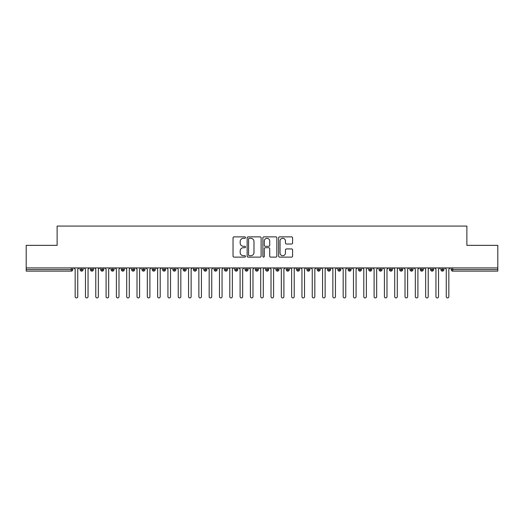 <?xml version="1.0" encoding="UTF-8"?>
<svg xmlns="http://www.w3.org/2000/svg" width="524" height="524" viewBox="0 0 524 524"><rect width="100%" height="100%" fill="white"/><g stroke="black" fill="none" stroke-linecap="round" stroke-linejoin="round"><path stroke-width="0.79" d="M245.507 237.595A0.707 0.707 0 0 0 244.8 236.881L234.051 236.881A1.009 1.009 0 0 0 233.036 237.896L233.036 256.105A1.009 1.009 0 0 0 234.051 257.12L244.8 257.12A0.707 0.707 0 0 0 245.507 256.413A0.707 0.707 0 0 0 244.8 255.705L243.411 255.705A3.236 3.236 0 0 1 240.169 252.463L240.169 250.95A3.236 3.236 0 0 1 243.411 247.708L244.8 247.708A0.707 0.707 0 0 0 245.507 247.001A0.707 0.707 0 0 0 244.8 246.293L243.411 246.293A3.236 3.236 0 0 1 240.169 243.057L240.169 241.538A3.236 3.236 0 0 1 243.411 238.302L244.8 238.302A0.707 0.707 0 0 0 245.507 237.595M291.573 244.014A1.009 1.009 0 0 0 292.582 243.005L292.582 237.896A1.009 1.009 0 0 0 291.573 236.881L279.633 236.881A1.009 1.009 0 0 0 278.617 237.896L278.617 256.105A1.009 1.009 0 0 0 279.633 257.12L291.573 257.12A1.009 1.009 0 0 0 292.582 256.105L292.582 249.935A1.009 1.009 0 0 0 291.573 248.926L286.458 248.926A1.009 1.009 0 0 0 285.449 249.935L285.449 252.994A2.705 2.705 0 0 1 282.744 255.705A2.705 2.705 0 0 1 280.039 252.994L280.039 241.007A2.705 2.705 0 0 1 282.744 238.302A2.705 2.705 0 0 1 285.449 241.007L285.449 243.005A1.009 1.009 0 0 0 286.458 244.014L291.573 244.014M26.2 267.928L497.8 267.928L497.8 245.35L466.877 245.35L466.877 226.073L57.123 226.073L57.123 245.35L26.2 245.35L26.2 269.578L71.271 269.578L71.271 267.928M261.116 237.896A1.009 1.009 0 0 0 260.101 236.881L248.166 236.881A1.009 1.009 0 0 0 247.151 237.896L247.151 256.105A1.009 1.009 0 0 0 248.166 257.12L260.101 257.12A1.009 1.009 0 0 0 261.116 256.105L261.116 237.896M263.899 236.881L275.834 236.881A1.009 1.009 0 0 1 276.849 237.896L276.849 256.105A1.009 1.009 0 0 1 275.834 257.12L270.725 257.12A1.009 1.009 0 0 1 269.716 256.105L269.716 248.723A1.009 1.009 0 0 0 268.701 247.708L265.314 247.708A1.009 1.009 0 0 0 264.299 248.723L264.299 256.413A0.707 0.707 0 0 1 263.592 257.12A0.707 0.707 0 0 1 262.884 256.413L262.884 237.896A1.009 1.009 0 0 1 263.899 236.881M72.816 269.578L71.271 269.578L71.271 271.124A1.546 1.546 0 0 0 72.816 269.578L72.816 267.928L72.816 269.578A1.546 1.546 0 0 1 71.271 271.124L26.2 271.124L26.2 269.578M497.8 267.928L497.8 271.124L452.729 271.124A1.546 1.546 0 0 1 451.184 269.578L451.184 267.928L451.184 269.578A1.546 1.546 0 0 0 452.729 271.124L452.729 269.578L497.8 269.578M81.633 267.928L81.633 271.124A1.546 1.546 0 0 1 80.087 269.578L80.087 267.928L80.087 269.578A1.546 1.546 0 0 0 81.633 271.124A1.546 1.546 0 0 0 83.126 269.578L83.126 267.928M91.942 267.928L91.942 271.124A1.546 1.546 0 0 1 90.397 269.578L90.397 267.928L90.397 269.578A1.546 1.546 0 0 0 91.942 271.124A1.546 1.546 0 0 0 93.436 269.578L93.436 267.928M102.246 267.928L102.246 271.124A1.546 1.546 0 0 1 100.7 269.578L100.7 267.928L100.7 269.578A1.546 1.546 0 0 0 102.246 271.124A1.546 1.546 0 0 0 103.745 269.578L103.745 267.928M112.555 267.928L112.555 271.124A1.546 1.546 0 0 1 111.009 269.578L111.009 267.928L111.009 269.578A1.546 1.546 0 0 0 112.555 271.124A1.546 1.546 0 0 0 114.049 269.578L114.049 267.928M122.865 267.928L122.865 271.124A1.546 1.546 0 0 1 121.319 269.578L121.319 267.928L121.319 269.578A1.546 1.546 0 0 0 122.865 271.124A1.546 1.546 0 0 0 124.358 269.578L124.358 267.928M133.175 267.928L133.175 271.124A1.546 1.546 0 0 1 131.629 269.578L131.629 267.928L131.629 269.578A1.546 1.546 0 0 0 133.175 271.124A1.546 1.546 0 0 0 134.668 269.578L134.668 267.928M143.484 267.928L143.484 271.124A1.546 1.546 0 0 1 141.939 269.578L141.939 267.928L141.939 269.578A1.546 1.546 0 0 0 143.484 271.124A1.546 1.546 0 0 0 144.978 269.578L144.978 267.928M153.787 267.928L153.787 271.124A1.546 1.546 0 0 1 152.242 269.578L152.242 267.928L152.242 269.578A1.546 1.546 0 0 0 153.787 271.124A1.546 1.546 0 0 0 155.287 269.578L155.287 267.928M164.097 267.928L164.097 271.124A1.546 1.546 0 0 1 162.551 269.578L162.551 267.928L162.551 269.578A1.546 1.546 0 0 0 164.097 271.124A1.546 1.546 0 0 0 165.591 269.578L165.591 267.928M174.407 267.928L174.407 271.124A1.546 1.546 0 0 1 172.861 269.578L172.861 267.928L172.861 269.578A1.546 1.546 0 0 0 174.407 271.124A1.546 1.546 0 0 0 175.9 269.578L175.9 267.928M184.717 267.928L184.717 271.124A1.546 1.546 0 0 1 183.171 269.578L183.171 267.928L183.171 269.578A1.546 1.546 0 0 0 184.717 271.124A1.546 1.546 0 0 0 186.21 269.578L186.21 267.928M195.02 267.928L195.02 271.124A1.546 1.546 0 0 1 193.474 269.578L193.474 267.928L193.474 269.578A1.546 1.546 0 0 0 195.02 271.124A1.546 1.546 0 0 0 196.52 269.578L196.52 267.928M205.329 267.928L205.329 271.124A1.546 1.546 0 0 1 203.784 269.578A1.546 1.546 0 0 0 205.329 271.124A1.546 1.546 0 0 1 203.784 269.578L203.784 267.928M206.823 267.928L206.823 269.578A1.546 1.546 0 0 1 205.329 271.124A1.546 1.546 0 0 0 206.823 269.578L203.784 269.578M215.639 271.124A1.546 1.546 0 0 1 214.093 269.578L214.093 267.928L214.093 269.578A1.546 1.546 0 0 0 215.639 271.124A1.546 1.546 0 0 0 217.133 269.578L217.133 267.928L217.133 269.578A1.546 1.546 0 0 1 215.639 271.124L215.639 269.578L217.133 269.578M225.949 267.928L225.949 271.124A1.546 1.546 0 0 1 224.403 269.578L224.403 267.928L224.403 269.578A1.546 1.546 0 0 0 225.949 271.124A1.546 1.546 0 0 0 227.442 269.578L227.442 267.928M236.258 267.928L236.258 271.124A1.546 1.546 0 0 1 234.706 269.578L234.706 267.928L234.706 269.578A1.546 1.546 0 0 0 236.258 271.124A1.546 1.546 0 0 0 237.752 269.578L237.752 267.928M246.562 267.928L246.562 269.578L245.016 269.578L245.016 267.928L245.016 269.578A1.546 1.546 0 0 0 246.562 271.124A1.546 1.546 0 0 0 248.055 269.578L248.055 267.928L248.055 269.578A1.546 1.546 0 0 1 246.562 271.124A1.546 1.546 0 0 1 245.016 269.578A1.546 1.546 0 0 0 246.562 271.124L246.562 269.578L248.055 269.578M256.871 267.928L256.871 271.124A1.546 1.546 0 0 1 255.326 269.578L255.326 267.928L255.326 269.578A1.546 1.546 0 0 0 256.871 271.124A1.546 1.546 0 0 0 258.365 269.578L258.365 267.928M267.181 267.928L267.181 271.124A1.546 1.546 0 0 1 265.635 269.578L265.635 267.928L265.635 269.578A1.546 1.546 0 0 0 267.181 271.124A1.546 1.546 0 0 0 268.674 269.578L268.674 267.928M277.491 267.928L277.491 271.124A1.546 1.546 0 0 1 275.945 269.578L275.945 267.928L275.945 269.578A1.546 1.546 0 0 0 277.491 271.124A1.546 1.546 0 0 0 278.984 269.578L278.984 267.928M287.794 267.928L287.794 271.124A1.546 1.546 0 0 1 286.248 269.578L286.248 267.928M289.294 267.928L289.294 269.578A1.546 1.546 0 0 1 287.794 271.124A1.546 1.546 0 0 0 289.294 269.578L286.248 269.578A1.546 1.546 0 0 0 287.794 271.124M298.104 267.928L298.104 271.124A1.546 1.546 0 0 1 296.558 269.578L296.558 267.928L296.558 269.578A1.546 1.546 0 0 0 298.104 271.124A1.546 1.546 0 0 0 299.597 269.578L299.597 267.928M308.413 267.928L308.413 271.124A1.546 1.546 0 0 1 306.868 269.578L306.868 267.928M309.907 267.928L309.907 269.578A1.546 1.546 0 0 1 308.413 271.124A1.546 1.546 0 0 0 309.907 269.578L306.868 269.578A1.546 1.546 0 0 0 308.413 271.124M318.723 267.928L318.723 271.124A1.546 1.546 0 0 1 317.177 269.578L317.177 267.928M320.216 267.928L320.216 269.578A1.546 1.546 0 0 1 318.723 271.124A1.546 1.546 0 0 0 320.216 269.578L317.177 269.578A1.546 1.546 0 0 0 318.723 271.124M329.026 267.928L329.026 271.124A1.546 1.546 0 0 1 327.48 269.578A1.546 1.546 0 0 0 329.026 271.124A1.546 1.546 0 0 1 327.48 269.578L327.48 267.928M330.526 267.928L330.526 269.578L330.526 267.928M339.336 267.928L339.336 271.124A1.546 1.546 0 0 1 337.79 269.578L337.79 267.928M340.829 267.928L340.829 269.578A1.546 1.546 0 0 1 339.336 271.124A1.546 1.546 0 0 0 340.829 269.578L337.79 269.578A1.546 1.546 0 0 0 339.336 271.124M349.646 267.928L349.646 271.124A1.546 1.546 0 0 1 348.1 269.578L348.1 267.928M351.139 267.928L351.139 269.578A1.546 1.546 0 0 1 349.646 271.124A1.546 1.546 0 0 0 351.139 269.578L348.1 269.578A1.546 1.546 0 0 0 349.646 271.124M359.955 267.928L359.955 271.124A1.546 1.546 0 0 1 358.409 269.578L358.409 267.928M361.449 267.928L361.449 269.578A1.546 1.546 0 0 1 359.955 271.124A1.546 1.546 0 0 0 361.449 269.578L358.409 269.578A1.546 1.546 0 0 0 359.955 271.124M370.265 267.928L370.265 271.124A1.546 1.546 0 0 1 368.713 269.578L368.713 267.928M371.758 267.928L371.758 269.578A1.546 1.546 0 0 1 370.265 271.124A1.546 1.546 0 0 0 371.758 269.578L368.713 269.578A1.546 1.546 0 0 0 370.265 271.124M380.568 267.928L380.568 271.124A1.546 1.546 0 0 1 379.022 269.578L379.022 267.928M382.061 267.928L382.061 269.578L382.061 267.928M390.878 267.928L390.878 271.124A1.546 1.546 0 0 1 389.332 269.578L389.332 267.928M392.371 267.928L392.371 269.578A1.546 1.546 0 0 1 390.878 271.124A1.546 1.546 0 0 0 392.371 269.578L389.332 269.578A1.546 1.546 0 0 0 390.878 271.124M401.188 267.928L401.188 271.124A1.546 1.546 0 0 1 399.642 269.578L399.642 267.928L399.642 269.578A1.546 1.546 0 0 0 401.188 271.124A1.546 1.546 0 0 0 402.681 269.578L402.681 267.928M411.497 267.928L411.497 271.124A1.546 1.546 0 0 1 409.951 269.578L409.951 267.928M412.991 267.928L412.991 269.578L412.991 267.928M421.8 267.928L421.8 271.124A1.546 1.546 0 0 1 420.255 269.578A1.546 1.546 0 0 0 421.8 271.124A1.546 1.546 0 0 1 420.255 269.578L420.255 267.928M423.3 267.928L423.3 269.578L423.3 267.928M432.11 267.928L432.11 271.124A1.546 1.546 0 0 1 430.564 269.578L430.564 267.928L430.564 269.578A1.546 1.546 0 0 0 432.11 271.124A1.546 1.546 0 0 0 433.603 269.578L433.603 267.928M442.42 267.928L442.42 271.124A1.546 1.546 0 0 1 440.874 269.578A1.546 1.546 0 0 0 442.42 271.124A1.546 1.546 0 0 1 440.874 269.578L440.874 267.928M443.913 267.928L443.913 269.578A1.546 1.546 0 0 1 442.42 271.124A1.546 1.546 0 0 0 443.913 269.578L440.874 269.578M215.639 267.928L215.639 269.578L214.093 269.578M329.026 271.124A1.546 1.546 0 0 0 330.526 269.578A1.546 1.546 0 0 1 329.026 271.124M380.568 271.124A1.546 1.546 0 0 0 382.061 269.578A1.546 1.546 0 0 1 380.568 271.124A1.546 1.546 0 0 1 379.022 269.578L382.061 269.578M411.497 271.124A1.546 1.546 0 0 0 412.991 269.578A1.546 1.546 0 0 1 411.497 271.124A1.546 1.546 0 0 1 409.951 269.578L412.991 269.578M421.8 271.124A1.546 1.546 0 0 0 423.3 269.578A1.546 1.546 0 0 1 421.8 271.124M249.273 238.302A0.707 0.707 0 0 0 248.566 239.01L248.566 254.998A0.707 0.707 0 0 0 249.273 255.705L250.741 255.705A3.236 3.236 0 0 0 253.983 252.463L253.983 241.538A3.236 3.236 0 0 0 250.741 238.302L249.273 238.302M269.716 241.06A2.705 2.705 0 0 0 267.011 238.348A2.705 2.705 0 0 0 264.299 241.06L264.299 245.284A1.009 1.009 0 0 0 265.314 246.293L268.701 246.293A1.009 1.009 0 0 0 269.716 245.284L269.716 241.06M73.877 267.928L75.161 269.218L75.161 296.636A1.29 1.29 0 0 0 76.452 297.927A1.29 1.29 0 0 0 77.742 296.636L77.742 269.218L79.032 267.928M84.181 267.928L85.471 269.218L85.471 296.636A1.29 1.29 0 0 0 86.761 297.927A1.29 1.29 0 0 0 88.052 296.636L88.052 269.218L89.335 267.928M94.49 267.928L95.781 269.218L95.781 296.636A1.29 1.29 0 0 0 97.071 297.927A1.29 1.29 0 0 0 98.355 296.636L98.355 269.218L99.645 267.928M104.8 267.928L106.09 269.218L106.09 296.636A1.29 1.29 0 0 0 107.374 297.927A1.29 1.29 0 0 0 108.665 296.636L108.665 269.218L109.955 267.928M115.11 267.928L116.394 269.218L116.394 296.636A1.29 1.29 0 0 0 117.684 297.927A1.29 1.29 0 0 0 118.974 296.636L118.974 269.218L120.265 267.928M125.419 267.928L126.703 269.218L126.703 296.636A1.29 1.29 0 0 0 127.994 297.927A1.29 1.29 0 0 0 129.284 296.636L129.284 269.218L130.568 267.928M135.723 267.928L137.013 269.218L137.013 296.636A1.29 1.29 0 0 0 138.303 297.927A1.29 1.29 0 0 0 139.587 296.636L139.587 269.218L140.877 267.928M146.032 267.928L147.323 269.218L147.323 296.636A1.29 1.29 0 0 0 148.613 297.927A1.29 1.29 0 0 0 149.897 296.636L149.897 269.218L151.187 267.928M156.342 267.928L157.632 269.218L157.632 296.636A1.29 1.29 0 0 0 158.916 297.927A1.29 1.29 0 0 0 160.206 296.636L160.206 269.218L161.497 267.928M166.652 267.928L167.935 269.218L167.935 296.636A1.29 1.29 0 0 0 169.226 297.927A1.29 1.29 0 0 0 170.516 296.636L170.516 269.218L171.807 267.928M176.955 267.928L178.245 269.218L178.245 296.636A1.29 1.29 0 0 0 179.536 297.927A1.29 1.29 0 0 0 180.826 296.636L180.826 269.218L182.11 267.928M187.264 267.928L188.555 269.218L188.555 296.636A1.29 1.29 0 0 0 189.845 297.927A1.29 1.29 0 0 0 191.129 296.636L191.129 269.218L192.419 267.928M197.574 267.928L198.865 269.218L198.865 296.636A1.29 1.29 0 0 0 200.148 297.927A1.29 1.29 0 0 0 201.439 296.636L201.439 269.218L202.729 267.928M207.884 267.928L209.168 269.218L209.168 296.636A1.29 1.29 0 0 0 210.458 297.927A1.29 1.29 0 0 0 211.748 296.636L211.748 269.218L213.039 267.928M218.187 267.928L219.477 269.218L219.477 296.636A1.29 1.29 0 0 0 220.768 297.927A1.29 1.29 0 0 0 222.058 296.636L222.058 269.218L223.342 267.928M228.497 267.928L229.787 269.218L229.787 296.636A1.29 1.29 0 0 0 231.077 297.927A1.29 1.29 0 0 0 232.361 296.636L232.361 269.218L233.652 267.928M238.806 267.928L240.097 269.218L240.097 296.636A1.29 1.29 0 0 0 241.381 297.927A1.29 1.29 0 0 0 242.671 296.636L242.671 269.218L243.961 267.928M249.116 267.928L250.407 269.218L250.407 296.636A1.29 1.29 0 0 0 251.69 297.927A1.29 1.29 0 0 0 252.981 296.636L252.981 269.218L254.271 267.928M259.426 267.928L260.71 269.218L260.71 296.636A1.29 1.29 0 0 0 262 297.927A1.29 1.29 0 0 0 263.29 296.636L263.29 269.218L264.574 267.928M269.729 267.928L271.019 269.218L271.019 296.636A1.29 1.29 0 0 0 272.31 297.927A1.29 1.29 0 0 0 273.594 296.636L273.594 269.218L274.884 267.928M280.039 267.928L281.329 269.218L281.329 296.636A1.29 1.29 0 0 0 282.619 297.927A1.29 1.29 0 0 0 283.903 296.636L283.903 269.218L285.194 267.928M290.348 267.928L291.639 269.218L291.639 296.636A1.29 1.29 0 0 0 292.923 297.927A1.29 1.29 0 0 0 294.213 296.636L294.213 269.218L295.503 267.928M300.658 267.928L301.942 269.218L301.942 296.636A1.29 1.29 0 0 0 303.232 297.927A1.29 1.29 0 0 0 304.523 296.636L304.523 269.218L305.813 267.928M310.961 267.928L312.252 269.218L312.252 296.636A1.29 1.29 0 0 0 313.542 297.927A1.29 1.29 0 0 0 314.832 296.636L314.832 269.218L316.116 267.928M321.271 267.928L322.561 269.218L322.561 296.636A1.29 1.29 0 0 0 323.852 297.927A1.29 1.29 0 0 0 325.135 296.636L325.135 269.218L326.426 267.928M331.581 267.928L332.871 269.218L332.871 296.636A1.29 1.29 0 0 0 334.155 297.927A1.29 1.29 0 0 0 335.445 296.636L335.445 269.218L336.736 267.928M341.89 267.928L343.174 269.218L343.174 296.636A1.29 1.29 0 0 0 344.464 297.927A1.29 1.29 0 0 0 345.755 296.636L345.755 269.218L347.045 267.928M352.194 267.928L353.484 269.218L353.484 296.636A1.29 1.29 0 0 0 354.774 297.927A1.29 1.29 0 0 0 356.065 296.636L356.065 269.218L357.348 267.928M362.503 267.928L363.794 269.218L363.794 296.636A1.29 1.29 0 0 0 365.084 297.927A1.29 1.29 0 0 0 366.368 296.636L366.368 269.218L367.658 267.928M372.813 267.928L374.103 269.218L374.103 296.636A1.29 1.29 0 0 0 375.387 297.927A1.29 1.29 0 0 0 376.677 296.636L376.677 269.218L377.968 267.928M383.123 267.928L384.413 269.218L384.413 296.636A1.29 1.29 0 0 0 385.697 297.927A1.29 1.29 0 0 0 386.987 296.636L386.987 269.218L388.277 267.928M393.432 267.928L394.716 269.218L394.716 296.636A1.29 1.29 0 0 0 396.006 297.927A1.29 1.29 0 0 0 397.297 296.636L397.297 269.218L398.581 267.928M403.735 267.928L405.026 269.218L405.026 296.636A1.29 1.29 0 0 0 406.316 297.927A1.29 1.29 0 0 0 407.606 296.636L407.606 269.218L408.89 267.928M414.045 267.928L415.336 269.218L415.336 296.636A1.29 1.29 0 0 0 416.626 297.927A1.29 1.29 0 0 0 417.91 296.636L417.91 269.218L419.2 267.928M424.355 267.928L425.645 269.218L425.645 296.636A1.29 1.29 0 0 0 426.929 297.927A1.29 1.29 0 0 0 428.219 296.636L428.219 269.218L429.51 267.928M434.665 267.928L435.948 269.218L435.948 296.636A1.29 1.29 0 0 0 437.239 297.927A1.29 1.29 0 0 0 438.529 296.636L438.529 269.218L439.819 267.928M444.968 267.928L446.258 269.218L446.258 296.636A1.29 1.29 0 0 0 447.548 297.927A1.29 1.29 0 0 0 448.839 296.636L448.839 269.218L450.123 267.928M452.729 267.928L452.729 269.578L451.184 269.578M80.087 269.578A1.546 1.546 0 0 0 81.633 271.124A1.546 1.546 0 0 0 83.126 269.578L80.087 269.578M90.397 269.578A1.546 1.546 0 0 0 91.942 271.124A1.546 1.546 0 0 0 93.436 269.578L90.397 269.578M100.7 269.578A1.546 1.546 0 0 0 102.246 271.124A1.546 1.546 0 0 0 103.745 269.578L100.7 269.578M111.009 269.578A1.546 1.546 0 0 0 112.555 271.124A1.546 1.546 0 0 0 114.049 269.578L111.009 269.578M121.319 269.578A1.546 1.546 0 0 0 122.865 271.124A1.546 1.546 0 0 0 124.358 269.578L121.319 269.578M131.629 269.578L134.668 269.578A1.546 1.546 0 0 1 133.175 271.124M141.939 269.578A1.546 1.546 0 0 0 143.484 271.124A1.546 1.546 0 0 0 144.978 269.578L141.939 269.578M152.242 269.578L155.287 269.578A1.546 1.546 0 0 1 153.787 271.124M162.551 269.578A1.546 1.546 0 0 0 164.097 271.124A1.546 1.546 0 0 0 165.591 269.578L162.551 269.578M172.861 269.578A1.546 1.546 0 0 0 174.407 271.124A1.546 1.546 0 0 0 175.9 269.578L172.861 269.578M183.171 269.578A1.546 1.546 0 0 0 184.717 271.124A1.546 1.546 0 0 0 186.21 269.578L183.171 269.578M193.474 269.578A1.546 1.546 0 0 0 195.02 271.124A1.546 1.546 0 0 0 196.52 269.578L193.474 269.578M224.403 269.578L227.442 269.578A1.546 1.546 0 0 1 225.949 271.124M234.706 269.578A1.546 1.546 0 0 0 236.258 271.124A1.546 1.546 0 0 0 237.752 269.578L234.706 269.578M255.326 269.578L258.365 269.578A1.546 1.546 0 0 1 256.871 271.124M265.635 269.578A1.546 1.546 0 0 0 267.181 271.124A1.546 1.546 0 0 0 268.674 269.578L265.635 269.578M275.945 269.578L278.984 269.578A1.546 1.546 0 0 1 277.491 271.124M296.558 269.578L299.597 269.578A1.546 1.546 0 0 1 298.104 271.124M327.48 269.578L330.526 269.578M399.642 269.578L402.681 269.578A1.546 1.546 0 0 1 401.188 271.124M420.255 269.578L423.3 269.578M430.564 269.578A1.546 1.546 0 0 0 432.11 271.124A1.546 1.546 0 0 0 433.603 269.578L430.564 269.578"/></g></svg>
